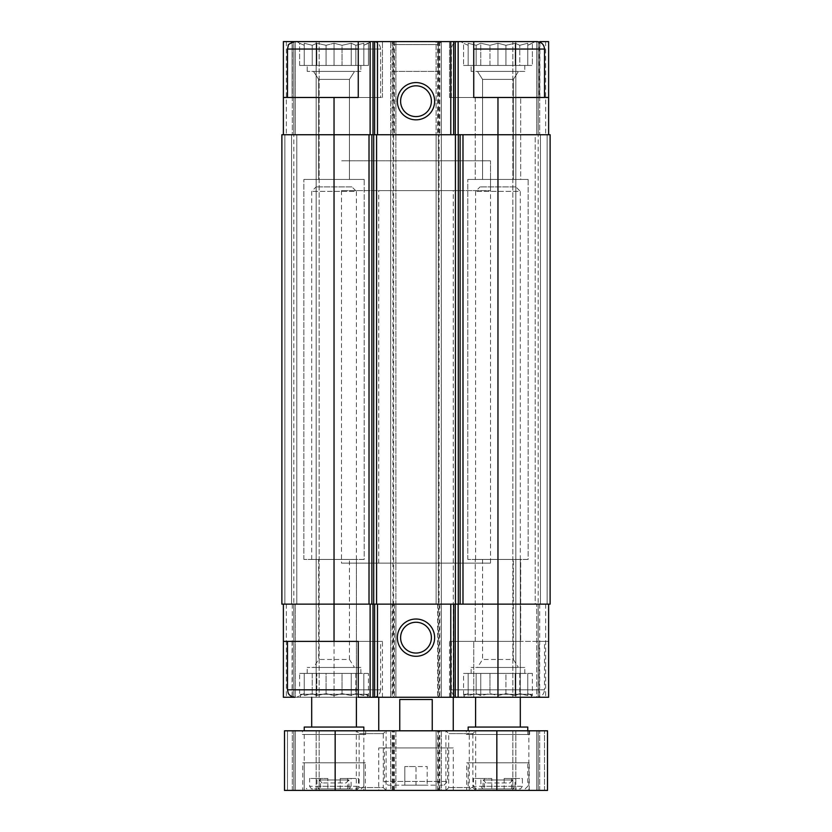 <?xml version="1.0" encoding="UTF-8"?>
<svg xmlns="http://www.w3.org/2000/svg" width="832" height="832" viewBox="0 0 832 832"><rect width="100%" height="100%" fill="white"/><g stroke="black" fill="none" stroke-linecap="round" stroke-linejoin="round"><path stroke-width="0.62" stroke-dasharray="4.16 3.12" d="M371.29 41.6L296.785 41.6L371.29 41.6L296.785 41.6L371.29 41.6L363.844 45.292L371.29 41.6M358.259 49.046L287.477 49.046L380.609 49.046L380.609 97.479L287.477 97.479L380.609 97.479L287.477 97.479L380.609 97.479L380.609 49.046C380.172 44.522 377.686 42.037 373.162 41.6L296.785 41.6L299.624 43.243L299.624 65.447L368.451 65.447L299.624 65.447L363.844 65.447L363.844 43.243L363.844 45.292L363.844 43.243L355.857 45.292L363.844 43.243L363.844 45.292L368.451 43.243L363.844 45.292L363.844 43.243L355.857 45.292L351.25 43.243L355.857 45.292L363.844 43.243L363.844 65.447L363.844 45.292L363.844 65.447L368.451 65.447L368.451 43.243L368.451 65.447L355.857 65.447L355.857 45.292L351.25 43.243L342.025 45.292L351.25 43.243L355.857 45.292L355.857 65.447L351.25 65.447L351.25 43.243L342.025 45.292L334.038 43.243L342.025 45.292L351.25 43.243L351.25 65.447L342.025 65.447L342.025 45.292L334.038 43.243L326.061 45.292L334.038 43.243L342.025 45.292L342.025 65.447L334.038 65.447L334.038 43.243L326.061 45.292L316.836 43.243L326.061 45.292L334.038 43.243L334.038 65.447L326.061 65.447L326.061 45.292L316.836 43.243L312.229 45.292L316.836 43.243L326.061 45.292L326.061 65.447L316.836 65.447L316.836 43.243L312.229 45.292L304.242 43.243L312.229 45.292L316.836 43.243L316.836 65.447L312.229 65.447L312.229 45.292L304.242 43.243L304.242 45.292L304.242 43.243L312.229 45.292L312.229 65.447L304.242 65.447L304.242 43.243L304.242 45.292L299.624 43.243L304.242 45.292L304.242 65.447L304.242 45.292L299.624 43.243L304.242 45.292L304.242 65.447L299.624 65.447L299.624 43.243L296.785 41.6L382.47 41.6L358.259 41.6L358.259 97.479L358.259 41.6L395.886 41.6L395.886 604.136L392.153 604.136L392.153 697.268L395.886 697.268L283.379 697.268L295.298 697.268L283.379 697.268L283.379 604.136L286.354 604.136L283.379 604.136L283.379 697.268L283.379 604.136L334.038 604.136L283.379 604.136M535.215 41.6L460.71 41.6L535.215 41.6L460.71 41.6L535.215 41.6L527.758 45.292L535.215 41.6M527.758 43.243L527.758 45.292L527.758 43.243L519.771 45.292L527.758 43.243L527.758 45.292L532.376 43.243L527.758 45.292L527.758 43.243L519.771 45.292L515.164 43.243L519.771 45.292L527.758 43.243L527.758 65.447L527.758 45.292L527.758 65.447L532.376 65.447L532.376 43.243L532.376 65.447L519.771 65.447L519.771 45.292L515.164 43.243L505.939 45.292L515.164 43.243L519.771 45.292L519.771 65.447L515.164 65.447L515.164 43.243L505.939 45.292L497.962 43.243L505.939 45.292L515.164 43.243L515.164 65.447L505.939 65.447L505.939 45.292L497.962 43.243L489.975 45.292L497.962 43.243L505.939 45.292L505.939 65.447L497.962 65.447L497.962 43.243L489.975 45.292L480.75 43.243L489.975 45.292L497.962 43.243L497.962 65.447L489.975 65.447L489.975 45.292L480.75 43.243L476.143 45.292L480.75 43.243L489.975 45.292L489.975 65.447L480.75 65.447L480.75 43.243L476.143 45.292L468.156 43.243L476.143 45.292L480.75 43.243L480.75 65.447L476.143 65.447L476.143 45.292L468.156 43.243L468.156 45.292L468.156 43.243L476.143 45.292L476.143 65.447L468.156 65.447L468.156 43.243L468.156 45.292L463.549 43.243L468.156 45.292L468.156 65.447L468.156 45.292L463.549 43.243L468.156 45.292L468.156 65.447L463.549 65.447L463.549 43.243L460.71 41.6L463.549 43.243L463.549 65.447L527.758 65.447L527.758 43.243L527.758 65.447L527.758 45.292L527.758 65.447L532.376 65.447L519.771 65.447L519.771 45.292L519.771 65.447L515.164 65.447L515.164 43.243L515.164 65.447L505.939 65.447L505.939 45.292L505.939 65.447L497.962 65.447L497.962 43.243L497.962 65.447L489.975 65.447L489.975 45.292L489.975 65.447L480.75 65.447L480.75 43.243L480.75 65.447L476.143 65.447L476.143 45.292L476.143 65.447L468.156 65.447L468.156 43.243L468.156 65.447L468.156 45.292L468.156 65.447L463.549 65.447L527.758 65.447L527.758 43.243M360.87 667.462L307.216 667.462L360.87 667.462L360.87 673.421L307.216 673.421L360.87 673.421M524.784 667.462L471.13 667.462L524.784 667.462L524.784 673.421L471.13 673.421L524.784 673.421M380.609 641.389L287.477 641.389L380.609 641.389L380.609 689.811L287.477 689.811M294.923 697.268L382.47 697.268L358.259 697.268L358.259 641.389L382.47 641.389L283.379 641.389M283.379 134.732L283.379 41.6L292.313 41.6L283.379 41.6L283.379 134.732L334.038 134.732L283.379 134.732L286.354 134.732L283.379 134.732L283.379 41.6L292.105 41.6L292.105 97.479L382.47 97.479L283.379 97.479L292.105 97.479L292.105 42.151M283.379 97.479L358.259 97.479L358.259 41.6L382.47 41.6L292.105 41.6M292.105 696.706L292.105 641.389M299.718 697.268L368.368 697.268L299.718 697.268L300.518 694.283L367.567 694.283L300.518 694.283L300.518 697.268L367.567 697.268L300.518 697.268M453.253 190.611L378.747 190.611L453.253 190.611L453.253 697.268L378.747 697.268L453.253 697.268L453.253 563.15L378.747 563.15L453.253 563.15M295.298 697.268L319.145 697.268L295.298 697.268L295.298 604.136L291.574 604.136L293.81 604.136L291.574 604.136L293.81 604.136L293.81 697.268L293.81 604.136L293.81 697.268L293.81 604.136L296.785 604.136L295.298 604.136L295.298 697.268M539.23 97.479L449.53 97.479L539.23 97.479L539.23 41.6L548.621 41.6L548.621 97.479L473.741 97.479L473.741 41.6L436.114 41.6L436.114 134.732L436.114 41.6L441.334 41.6L390.666 41.6L393.65 41.6L393.65 697.268L392.153 697.268M393.65 697.268L548.621 697.268L536.702 697.268L548.621 697.268L548.621 641.389L539.23 641.389L539.23 697.268M536.702 697.268L512.855 697.268L536.702 697.268L536.702 604.136L538.19 604.136L538.19 697.268L538.19 604.136L538.19 697.268L538.19 604.136L535.215 604.136L536.702 604.136L536.702 697.268M463.632 697.268L532.282 697.268L463.632 697.268L464.433 694.283L531.482 694.283L464.433 694.283L464.433 697.268L531.482 697.268L464.433 697.268M539.895 97.479L539.895 42.151M473.741 97.479L473.741 41.6L449.53 41.6L473.741 41.6L473.741 97.479L449.53 97.479L473.741 97.479M473.741 697.268L473.741 641.389L473.741 697.268M439.847 41.6L439.847 134.732L438.35 134.732L441.334 134.732L441.334 604.136L436.114 604.136L497.962 604.136L334.038 604.136L395.886 604.136L390.666 604.136L390.666 697.268L390.666 41.6L390.666 134.732L393.65 134.732L390.666 134.732L390.666 604.136L392.153 604.136M438.35 134.732L436.114 134.732L438.35 134.732L438.35 604.136L436.114 604.136L548.621 604.136L497.962 604.136L497.962 641.389L449.53 641.389L539.23 641.389M548.621 604.136L548.621 697.268L548.621 604.136L545.646 604.136L548.621 604.136L548.621 641.389L497.962 641.389M296.785 134.732L293.81 134.732L296.785 134.732L293.81 134.732L296.785 134.732L296.785 604.136L293.81 604.136L296.785 604.136L296.785 134.732M439.098 41.6L439.098 134.732L436.114 134.732L497.962 134.732L334.038 134.732L334.038 604.136L281.882 604.136L281.882 134.732L281.882 604.136L284.866 604.136L281.882 604.136L281.882 134.732L395.886 134.732L395.886 697.268L395.886 604.136L392.902 604.136L392.902 697.268M334.038 97.479L334.038 134.732L395.886 134.732L393.65 134.732L393.65 604.136M439.847 134.732L441.334 134.732L441.334 41.6L441.334 697.268L441.334 604.136L438.35 604.136M497.962 97.479L497.962 134.732L550.118 134.732L547.134 134.732L550.118 134.732L550.118 604.136L497.962 604.136L497.962 134.732L439.098 134.732L439.098 697.268M535.215 134.732L538.19 134.732L535.215 134.732L538.19 134.732L535.215 134.732L535.215 604.136L540.426 604.136L535.215 604.136L535.215 134.732M291.574 134.732L293.81 134.732L293.81 604.136L293.81 134.732L291.574 134.732L291.574 604.136L291.574 134.732M295.298 41.6L319.145 41.6L319.145 697.268L319.145 41.6L293.81 41.6L293.81 134.732L292.313 134.732L293.81 134.732L293.81 41.6L293.81 134.732L293.81 41.6L295.298 41.6L295.298 134.732L295.298 41.6M393.65 71.406L438.35 71.406L393.65 71.406L393.65 44.585L438.35 44.585L393.65 44.585L390.666 41.6L395.886 41.6L395.886 134.732L393.65 134.732M393.65 41.6L438.35 41.6L438.35 697.268M390.666 41.6L438.35 41.6M436.114 604.136L436.114 134.732L436.114 604.136M548.621 134.732L548.621 41.6L539.687 41.6L548.621 41.6L548.621 97.479M540.426 134.732L538.19 134.732L538.19 604.136L538.19 134.732L540.426 134.732L540.426 604.136L540.426 134.732M536.702 41.6L512.855 41.6L512.855 697.268L512.855 41.6L538.19 41.6L538.19 134.732L539.687 134.732L538.19 134.732L538.19 41.6L538.19 134.732L538.19 41.6L536.702 41.6L536.702 134.732L536.702 41.6M334.038 697.268L334.038 604.136L392.902 604.136L392.902 41.6M550.118 134.732L550.118 604.136L550.118 134.732M292.313 41.6L293.81 41.6L292.313 41.6L292.313 134.732L292.313 41.6M539.687 41.6L538.19 41.6L539.687 41.6L539.687 134.732L539.687 41.6M539.895 41.6L539.23 41.6M416 622.263A15.402 15.402 0 0 0 402.667 645.362A15.402 15.402 0 0 0 429.333 645.362A15.402 15.402 0 0 0 416 622.263M416 85.81A15.402 15.402 0 0 0 402.667 108.909A15.402 15.402 0 0 0 429.333 108.909A15.402 15.402 0 0 0 416 85.81M544.523 641.389L451.391 641.389L544.523 641.389L544.523 689.811L451.391 689.811L544.523 689.811C544.086 694.346 541.601 696.821 537.077 697.268L458.838 697.268L537.077 697.268M544.523 97.479L451.391 97.479L544.523 97.479L451.391 97.479L544.523 97.479L544.523 49.046C544.086 44.522 541.601 42.037 537.077 41.6L473.741 41.6M490.506 563.15L341.494 563.15L490.506 563.15L490.506 160.815L341.494 160.815L490.506 160.815L341.494 160.815L490.506 160.815L490.506 190.611L341.494 190.611L490.506 190.611M531.482 697.268L531.482 694.283L532.282 697.268M515.84 186.888L480.074 186.888L515.84 186.888L520.312 191.36L475.602 191.36L520.312 191.36L520.312 697.268L475.602 697.268L520.312 697.268L520.312 559.426L475.602 559.426L520.312 559.426M535.215 697.268L460.71 697.268L535.215 697.268L527.758 693.576L532.376 695.625L532.376 673.421L527.758 673.421L532.376 673.421M463.549 673.421L527.758 673.421L505.939 673.421L505.939 693.576L515.164 695.625L519.771 693.576L527.758 695.625L527.758 693.576L527.758 695.625L519.771 693.576L515.164 695.625L505.939 693.576L497.962 695.625L489.975 693.576L480.75 695.625L476.143 693.576L468.156 695.625L468.156 693.576L463.549 695.625L468.156 693.576L468.156 695.625L476.143 693.576L480.75 695.625L489.975 693.576L497.962 695.625L505.939 693.576L505.939 673.421L497.962 673.421L497.962 695.625L497.962 673.421L489.975 673.421L489.975 693.576L489.975 673.421L480.75 673.421L480.75 695.625L480.75 673.421L476.143 673.421L476.143 693.576L476.143 673.421L468.156 673.421L468.156 695.625L468.156 673.421L468.156 693.576L468.156 673.421L463.549 673.421L463.549 695.625L460.71 697.268M518.45 667.462L477.464 667.462L518.45 667.462L513.354 659.474L482.56 659.474L513.354 659.474L513.354 559.426L482.56 559.426L513.354 559.426M513.354 79.394L482.56 79.394L513.354 79.394L518.45 71.406L477.464 71.406L518.45 71.406L477.464 71.406L518.45 71.406L513.354 79.394L482.56 79.394L513.354 79.394L513.354 179.442L482.56 179.442L513.354 179.442L513.354 79.394M524.784 71.406L471.13 71.406L524.784 71.406L524.784 65.447L471.13 65.447L524.784 65.447L471.13 65.447L524.784 65.447L524.784 71.406L471.13 71.406L524.784 71.406M513.354 179.442L482.56 179.442L513.354 179.442M367.567 697.268L367.567 694.283L368.368 697.268M351.926 186.888L316.16 186.888L351.926 186.888L356.398 191.36L311.688 191.36L356.398 191.36L356.398 697.268L311.688 697.268L356.398 697.268L356.398 559.426L311.688 559.426L356.398 559.426M373.162 697.268C377.686 696.821 380.172 694.346 380.609 689.811L358.259 689.811M358.259 41.6L373.162 41.6C377.686 42.037 380.172 44.522 380.609 49.046L287.477 49.046L288.257 45.718C287.82 44.585 290.046 43.212 294.923 41.6M368.451 673.421L363.844 673.421L368.451 673.421L368.451 695.625L363.844 693.576L363.844 695.625L355.857 693.576L351.25 695.625L342.025 693.576L351.25 695.625L355.857 693.576L363.844 695.625L363.844 693.576L371.29 697.268M299.624 673.421L363.844 673.421L342.025 673.421L342.025 693.576L334.038 695.625L326.061 693.576L316.836 695.625L312.229 693.576L304.242 695.625L304.242 693.576L299.624 695.625L304.242 693.576L304.242 695.625L312.229 693.576L316.836 695.625L326.061 693.576L334.038 695.625L342.025 693.576L342.025 673.421L334.038 673.421L334.038 695.625L334.038 673.421L326.061 673.421L326.061 693.576L326.061 673.421L316.836 673.421L316.836 695.625L316.836 673.421L312.229 673.421L312.229 693.576L312.229 673.421L304.242 673.421L304.242 695.625L304.242 673.421L304.242 693.576L304.242 673.421L299.624 673.421L299.624 695.625L296.785 697.268M354.536 667.462L313.55 667.462L354.536 667.462L349.44 659.474L318.646 659.474L349.44 659.474L349.44 559.426L318.646 559.426L349.44 559.426M349.44 79.394L318.646 79.394L349.44 79.394L354.536 71.406L313.55 71.406L354.536 71.406L313.55 71.406L354.536 71.406L349.44 79.394L318.646 79.394L349.44 79.394L349.44 179.442L318.646 179.442L349.44 179.442L349.44 79.394M360.87 71.406L307.216 71.406L360.87 71.406L360.87 65.447L307.216 65.447L360.87 65.447L307.216 65.447L360.87 65.447L360.87 71.406L307.216 71.406L360.87 71.406M349.44 179.442L318.646 179.442L349.44 179.442M364.218 559.426L303.867 559.426L364.218 559.426L364.218 179.442L303.867 179.442L364.218 179.442L303.867 179.442L364.218 179.442L364.218 559.426L303.867 559.426L364.218 559.426M528.133 559.426L467.782 559.426L528.133 559.426L528.133 179.442L467.782 179.442L528.133 179.442L467.782 179.442L528.133 179.442L528.133 559.426L467.782 559.426L528.133 559.426M520.676 559.426L475.238 559.426L520.686 559.426L520.676 641.389L475.238 641.389L475.238 559.426L475.238 641.389L520.676 641.389L520.686 559.426M520.676 179.442L475.238 179.442L475.238 97.479L520.686 97.479L475.238 97.479L475.238 179.442L520.686 179.442L520.676 97.479L520.686 179.442M438.35 71.406L438.35 44.585L441.334 41.6M527.758 673.421L527.758 695.625L527.758 673.421M519.771 673.421L519.771 693.576L519.771 673.421M515.164 673.421L515.164 695.625L515.164 673.421M363.844 673.421L363.844 695.625L363.844 673.421M355.857 673.421L355.857 693.576L355.857 673.421M351.25 673.421L351.25 695.625L351.25 673.421M363.844 65.447L363.844 43.243L363.844 65.447M355.857 65.447L355.857 45.292L355.857 65.447M351.25 65.447L351.25 43.243L351.25 65.447M342.025 65.447L342.025 45.292L342.025 65.447M334.038 65.447L334.038 43.243L334.038 65.447M326.061 65.447L326.061 45.292L326.061 65.447M316.836 65.447L316.836 43.243L316.836 65.447M312.229 65.447L312.229 45.292L312.229 65.447M304.242 65.447L304.242 43.243L304.242 65.447M347.599 788.913L347.599 778.482L358.478 778.482L358.478 786.302L356.606 788.913L347.599 788.913L348.941 788.913L348.941 779.969L319.145 779.969L320.486 779.969L320.486 778.482L309.608 778.482L309.608 786.302L311.48 788.913L320.486 788.913L320.486 779.969L348.941 779.969L345.966 782.954L322.119 782.954L345.966 782.954M348.941 788.913L327.86 788.913L327.86 778.482L320.486 778.482M347.599 778.482L340.226 778.482L340.226 788.913L320.486 788.913M511.514 788.913L511.514 778.482L522.392 778.482L522.392 786.302L520.52 788.913L511.514 788.913L512.855 788.913L512.855 779.969L483.059 779.969L484.401 779.969L484.401 778.482L473.522 778.482L473.522 786.302L475.394 788.913L484.401 788.913L484.401 779.969L512.855 779.969L509.881 782.954L486.034 782.954L509.881 782.954M512.855 788.913L491.774 788.913L491.774 778.482L484.401 778.482M511.514 778.482L504.14 778.482L504.14 788.913L484.401 788.913M340.226 788.913L349.232 788.913L351.104 786.302L309.608 786.302M349.232 788.913L311.48 788.913M504.14 788.913L513.146 788.913L515.018 786.302L473.522 786.302M513.146 788.913L475.394 788.913M378.747 563.15L378.747 190.611M399.766 730.798L378.747 730.798L399.766 730.798L399.766 699.504L432.234 699.504L399.766 699.504L432.234 699.504L432.234 730.798L453.253 730.798L399.766 730.798L432.234 730.798M392.153 790.4L395.886 790.4L395.886 730.798L395.886 790.4L284.492 790.4L284.492 730.798L284.492 790.4L287.477 790.4L284.492 790.4L284.492 730.798L395.886 730.798L390.666 730.798L390.666 790.4L392.153 790.4L392.153 730.798M438.35 790.4L390.666 790.4L390.666 730.798L441.334 730.798L441.334 790.4L438.35 790.4L438.35 730.798M496.839 790.4L436.114 790.4L436.114 730.798L436.114 790.4L441.334 790.4L441.334 730.798L547.508 730.798L536.702 730.798L547.508 730.798L547.508 790.4L547.508 730.798L547.508 790.4L538.19 790.4L538.19 730.798L538.19 790.4L536.702 790.4L538.19 790.4L538.19 730.798L538.19 790.4L547.508 790.4L496.839 790.4L496.839 730.798M536.702 730.798L512.855 730.798L536.702 730.798L536.702 790.4L512.855 790.4L536.702 790.4L536.702 730.798M512.855 790.4L512.855 730.798L512.855 790.4M284.492 730.798L295.298 730.798L284.492 730.798M287.477 790.4L293.81 790.4L293.81 730.798L293.81 790.4L295.298 790.4L293.81 790.4L293.81 730.798L293.81 790.4L287.477 790.4L287.477 730.798L287.477 790.4M295.298 730.798L319.145 730.798L295.298 730.798L295.298 790.4L319.145 790.4L295.298 790.4L295.298 730.798M319.145 790.4L319.145 730.798L319.145 790.4M528.882 790.4L469.269 790.4L528.882 790.4L528.882 730.798L469.269 730.798L528.882 730.798M475.686 790.4L445.879 790.4L475.686 790.4L475.686 730.798L445.879 730.798L475.686 730.798L445.879 730.798L475.686 730.798L472.857 733.616L448.708 733.616L472.857 733.616L472.857 787.571L448.708 787.571L472.857 787.571L475.686 790.4L445.879 790.4L475.686 790.4M386.121 790.4L356.314 790.4L386.121 790.4L386.121 730.798L356.314 730.798L386.121 730.798L356.314 730.798L386.121 730.798L383.292 733.616L359.143 733.616L383.292 733.616L383.292 787.571L359.143 787.571L383.292 787.571L386.121 790.4L356.314 790.4L386.121 790.4M363.844 790.4L304.242 790.4L363.844 790.4L363.844 730.798L304.242 730.798L363.844 730.798L363.844 734.521L304.242 734.521L363.844 734.521M466.669 790.4L529.256 790.4L466.669 790.4L466.669 762.83L529.256 762.83L466.669 762.83M302.744 790.4L365.331 790.4L302.744 790.4L302.744 762.83L365.331 762.83L302.744 762.83M378.747 790.4L453.253 790.4L378.747 790.4L378.747 747.926L453.253 747.926L378.747 747.926M466.294 730.798L529.62 730.798L466.294 730.798L466.294 734.521L529.62 734.521L466.294 734.521M302.38 730.798L365.706 730.798L302.38 730.798L302.38 734.521L365.706 734.521L302.38 734.521M341.494 190.611L341.494 563.15M384.332 747.926L447.668 747.926L384.332 747.926L384.332 781.456L447.668 781.456L384.332 781.456L388.055 785.19L443.945 785.19L388.055 785.19M416 785.19L404.82 785.19L427.18 785.19L416 785.19L416 766.553L427.18 766.553L427.18 785.19L427.18 766.553L416 766.553L416 785.19M304.242 762.83L363.844 762.83L304.242 762.83L304.242 786.302L306.842 788.913M327.86 788.913L318.854 788.913L316.982 786.302L316.982 778.482L309.608 778.482M316.982 786.302L358.478 786.302M351.104 786.302L351.104 778.482L358.478 778.482M318.854 788.913L356.606 788.913M468.156 762.83L527.758 762.83L468.156 762.83L468.156 786.302L470.766 788.913M491.774 788.913L482.768 788.913L480.896 786.302L480.896 778.482L473.522 778.482M480.896 786.302L522.392 786.302M515.018 786.302L515.018 778.482L522.392 778.482M482.768 788.913L520.52 788.913M468.156 734.521L527.758 734.521L468.156 734.521L468.156 730.798M504.14 778.482L515.018 778.482M491.774 778.482L480.896 778.482M340.226 778.482L351.104 778.482M327.86 778.482L316.982 778.482M486.034 782.954L483.059 779.969L483.059 788.913M527.758 727.064L468.156 727.064M475.602 727.064L520.312 727.064L475.602 727.064M475.602 559.426L475.602 191.36L480.074 186.888M322.119 782.954L319.145 779.969L319.145 788.913M363.844 727.064L304.242 727.064M304.242 734.521L304.242 790.4M311.688 727.064L356.398 727.064L311.688 727.064M311.688 559.426L311.688 191.36L316.16 186.888M404.82 766.553L404.82 785.19L404.82 766.553L416 766.553L404.82 766.553M286.354 604.136L286.354 697.268L286.354 604.136M284.866 134.732L284.866 604.136L284.866 134.732M286.354 41.6L286.354 134.732L286.354 41.6M292.313 604.136L292.313 697.268L292.313 604.136M316.16 41.6L316.16 697.268L316.16 41.6M394.389 604.136L394.389 697.268M439.847 604.136L439.847 697.268M437.611 604.136L437.611 697.268M545.646 604.136L545.646 697.268L545.646 604.136M547.134 134.732L547.134 604.136L547.134 134.732M545.646 41.6L545.646 134.732L545.646 41.6M539.687 604.136L539.687 697.268L539.687 604.136M515.84 41.6L515.84 697.268L515.84 41.6M394.389 41.6L394.389 134.732M392.153 41.6L392.153 134.732M437.611 41.6L437.611 134.732M544.523 49.046L473.741 49.046M335.161 790.4L335.161 730.798M392.902 790.4L392.902 730.798M394.389 790.4L394.389 730.798M393.65 790.4L393.65 730.798M439.847 790.4L439.847 730.798M437.611 790.4L437.611 730.798M439.098 790.4L439.098 730.798M544.523 790.4L544.523 730.798L544.523 790.4M539.687 790.4L539.687 730.798L539.687 790.4M515.84 790.4L515.84 730.798L515.84 790.4M292.313 790.4L292.313 730.798L292.313 790.4M316.16 790.4L316.16 730.798L316.16 790.4M307.216 673.421L307.216 667.462M471.13 673.421L471.13 667.462M449.53 697.268L449.53 641.389M449.53 97.479L449.53 41.6L449.53 97.479M451.391 641.389L451.391 689.811L452.13 693.035C452.015 692.973 453.44 696.717 458.838 697.268M482.56 559.426L482.56 659.474L477.464 667.462M451.391 97.479L451.391 49.046L452.005 46.093C452.078 46.218 452.442 42.682 458.838 41.6C452.442 42.682 452.078 46.218 452.005 46.093L451.391 49.046L451.391 97.479M482.56 179.442L482.56 79.394L477.464 71.406L482.56 79.394L482.56 179.442M471.13 71.406L471.13 65.447L471.13 71.406M382.47 697.268L382.47 641.389M382.47 97.479L382.47 41.6L382.47 97.479M287.477 97.479L287.477 49.046M318.646 559.426L318.646 659.474L313.55 667.462M318.646 179.442L318.646 79.394L313.55 71.406L318.646 79.394L318.646 179.442M307.216 71.406L307.216 65.447L307.216 71.406M303.867 559.426L303.867 179.442L303.867 559.426M467.782 559.426L467.782 179.442L467.782 559.426M469.269 790.4L469.269 730.798M445.879 790.4L445.879 730.798L448.708 733.616L448.708 787.571L445.879 790.4M356.314 790.4L356.314 730.798L359.143 733.616L359.143 787.571L356.314 790.4M453.253 790.4L453.253 747.926M443.945 785.19L447.668 781.456L447.668 747.926M365.331 790.4L365.331 762.83M361.234 788.913L363.844 786.302L363.844 762.83M365.706 734.521L365.706 730.798M529.256 790.4L529.256 762.83M525.158 788.913L527.758 786.302L527.758 762.83M529.62 734.521L529.62 730.798M527.758 734.521L527.758 730.798"/><path stroke-width="1.25" d="M539.895 42.151L539.895 41.6L548.621 41.6L548.621 97.479L497.962 97.479L497.962 604.136L550.118 604.136L550.118 134.732L369.013 134.732L369.013 604.136L334.038 604.136L334.038 641.389L358.259 641.389L358.259 697.268L548.621 697.268L548.621 604.136M334.038 641.389L283.379 641.389L283.379 697.268L292.105 697.268L292.105 696.706M292.105 42.151L292.105 41.6L283.379 41.6L283.379 97.479L358.259 97.479L358.259 41.6L373.006 41.6L373.006 134.732M358.259 689.811L287.477 689.811L288.236 693.098C288.08 692.994 289.65 696.79 294.923 697.268L292.105 697.268M373.006 41.6L473.741 41.6L473.741 97.479L497.962 97.479M283.379 604.136L283.379 641.389M416 619.029A18.626 18.626 0 0 0 399.87 646.974A18.626 18.626 0 0 0 432.13 646.974A18.626 18.626 0 0 0 416 619.029M497.962 697.268L497.962 604.136L369.013 604.136M369.013 134.732L281.882 134.732L281.882 604.136L334.038 604.136L334.038 97.479M548.621 97.479L548.621 134.732M416 82.576A18.626 18.626 0 0 0 399.87 110.521A18.626 18.626 0 0 0 432.13 110.521A18.626 18.626 0 0 0 416 82.576M283.379 97.479L283.379 134.732M287.477 97.479L287.477 49.046L288.257 45.718C287.82 44.585 290.046 43.212 294.923 41.6L292.105 41.6M416 622.263A15.402 15.402 0 0 0 402.667 645.362A15.402 15.402 0 0 0 429.333 645.362A15.402 15.402 0 0 0 416 622.263M416 85.81A15.402 15.402 0 0 0 402.667 108.909A15.402 15.402 0 0 0 429.333 108.909A15.402 15.402 0 0 0 416 85.81M544.523 97.479L544.523 49.046C544.086 44.522 541.601 42.037 537.077 41.6L473.741 41.6M294.923 41.6L358.259 41.6M378.747 730.798L378.747 697.268M399.766 730.798L399.766 699.504L432.234 699.504L432.234 730.798M335.161 790.4L547.508 790.4L547.508 730.798L284.492 730.798L284.492 790.4L335.161 790.4L335.161 730.798M468.156 730.798L468.156 727.064L527.758 727.064L527.758 730.798M475.602 727.064L475.602 697.268M304.242 730.798L304.242 727.064L363.844 727.064L363.844 730.798M311.688 727.064L311.688 697.268M370.126 604.136L370.126 697.268M458.151 604.136L458.151 697.268M455.27 604.136L455.27 697.268M453.658 604.136L453.658 697.268M450.778 604.136L450.778 697.268M377.499 604.136L377.499 697.268M374.618 604.136L374.618 697.268M373.006 604.136L373.006 697.268M462.987 134.732L462.987 604.136M460.117 134.732L460.117 604.136M458.297 134.732L458.297 604.136M455.426 134.732L455.426 604.136M376.574 134.732L376.574 604.136M373.703 134.732L373.703 604.136M371.883 134.732L371.883 604.136M458.151 41.6L458.151 134.732M455.27 41.6L455.27 134.732M453.658 41.6L453.658 134.732M450.778 41.6L450.778 134.732M377.499 41.6L377.499 134.732M374.618 41.6L374.618 134.732M370.126 41.6L370.126 134.732M473.741 49.046L544.523 49.046M287.477 49.046L358.259 49.046M496.839 790.4L496.839 730.798M287.477 689.811L287.477 641.389M453.253 730.798L453.253 697.268M520.312 727.064L520.312 697.268M356.398 727.064L356.398 697.268"/></g></svg>
